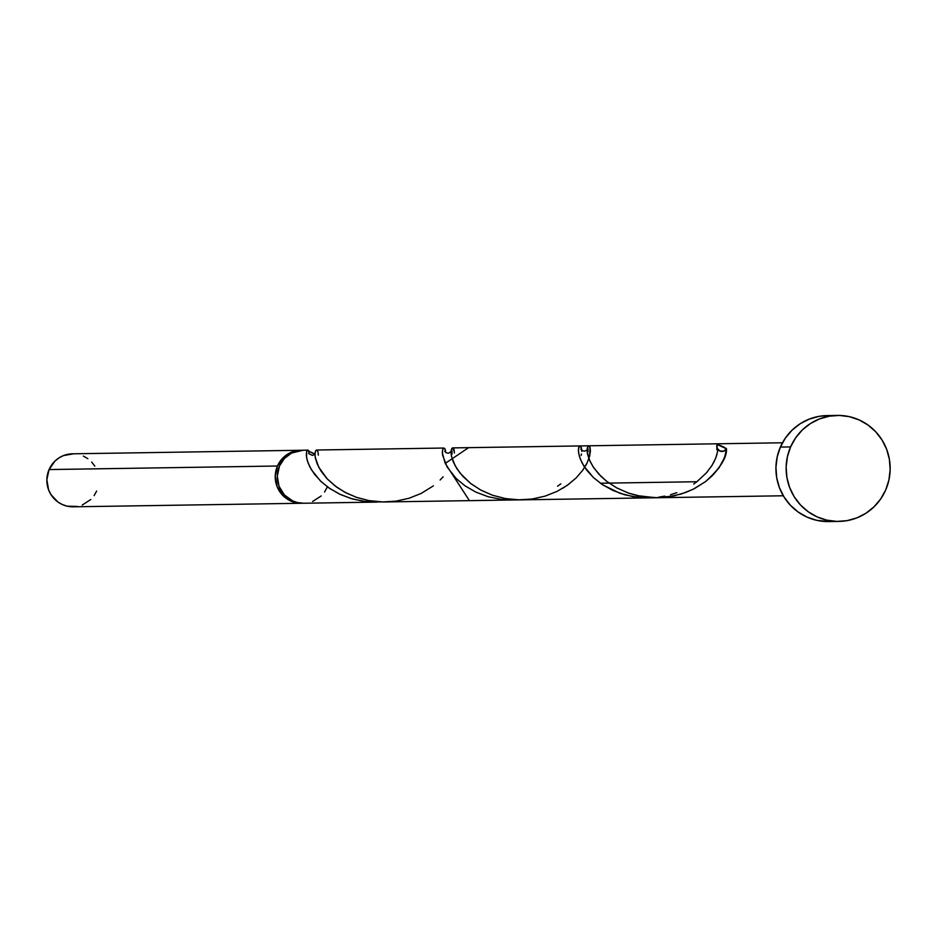 <?xml version="1.0" encoding="UTF-8"?>
<svg xmlns="http://www.w3.org/2000/svg" width="937" height="937" viewBox="0 0 937 937"><rect width="100%" height="100%" fill="white"/><g stroke="black" fill="none" stroke-linecap="round" stroke-linejoin="round"><path stroke-width="1.41" d="M300.824 450.264L72.442 453.813A26.505 26.013 89.1 0 0 49.075 469.566L277.457 466.017A26.505 26.013 -90.9 0 1 301.831 450.275M308.73 451.388A26.505 26.013 -90.9 0 1 314.949 454.258L308.73 451.388M790.594 446.926A53.011 52.015 -90.9 0 1 837.327 415.419A53.011 52.015 -90.9 0 1 885.711 489.922A53.011 52.015 -90.9 0 1 838.978 521.417A53.011 52.015 -90.9 0 1 790.594 446.926L780.38 447.078L790.594 446.926L795.618 437.884L802.271 430.013L810.306 423.629L819.418 418.956L829.245 416.192L839.411 415.431L849.531 416.707L859.217 419.963L868.095 425.093L875.814 431.887L882.092 440.074L886.671 449.362L889.4 459.376L890.15 469.742L888.908 480.049L885.711 489.922L880.686 498.952L874.022 506.823L865.987 513.218L856.886 517.88L847.06 520.656L836.882 521.417L826.762 520.14L817.076 516.873L808.209 511.754L800.479 504.961L794.213 496.762L789.622 487.486L786.904 477.46L786.143 467.106L787.396 456.787L790.594 446.926M837.327 415.419L827.125 415.583A53.011 52.015 89.1 0 0 780.38 447.078A53.011 52.015 89.1 0 0 828.765 521.581L838.978 521.417M307.898 450.158L302.862 450.228A26.505 26.013 89.1 0 0 279.495 465.982A26.505 26.013 89.1 0 0 303.693 503.239L377.224 502.091L363.861 501.33L351.012 498.531L339.217 493.951L328.922 487.931L320.466 480.974L311.576 469.987L308.168 463.159L306.54 457.373L306.633 451.622L307.687 450.193L308.87 450.849L307.676 450.193L306.622 451.681L306.294 455.183L307.231 460.407L309.854 466.919L314.445 474.192L321.145 481.618L329.894 488.599L340.494 494.549L352.593 498.999L365.711 501.553L381.09 501.927M307.687 450.193L308.296 450.264M580.015 445.93L468.594 447.663L445.227 463.405L469.425 500.663L512.808 499.983L501.576 499.421L488.083 496.715L475.68 492.03L464.916 485.764L456.143 478.479L447.125 467.024L442.557 455.089L442.428 450.709L443.295 448.378L444.934 448.764L445.52 450.463M560.818 483.855L557.538 486.209M581.455 453.965L581.174 455.417M316.319 450.065L315.066 452.583L315.195 457.127L318.697 467.118L327.306 478.983L336.77 487.217L346.186 492.956L356.962 497.524L368.756 500.592L383.221 501.974L648.861 497.875L633.049 496.645L619.849 493.249L602.62 484.78L593.496 477.624L583.927 466.157L580.296 459.001L578.609 452.969L578.48 448.6L579.968 445.93L581.397 447.593L581.748 451.365M581.772 450.31L580.975 446.621L579.78 445.965L578.726 447.453L578.398 450.955L579.335 456.178L581.959 462.691L586.55 469.952L593.25 477.39L601.999 484.37L612.611 490.32L624.71 494.771L637.816 497.324L652.515 497.734M664.79 496.118L658.922 497.114M676.842 492.675L670.529 494.724M696.87 481.735L600.371 483.234L696.87 481.735L706.451 472.845L712.132 465.22L715.739 458.052L717.508 451.903L715.739 458.052L712.132 465.22L706.451 472.845L696.87 481.735L600.371 483.234L696.87 481.735L693.661 484.042M726.491 448.788A26.505 26.013 89.1 0 0 717.028 444.513L717.215 448.319L719.862 451.013L723.598 451.201L726.491 448.788A26.505 26.013 89.1 0 0 717.028 444.513A5.306 5.2 89.1 0 0 726.491 448.788A26.505 26.013 89.1 0 0 717.028 444.513L726.491 448.788C727.018 457.631 720.026 468.559 705.538 481.606L712.249 475.773L718.773 468.137L723.2 460.711L725.671 454.082L726.491 448.788L725.671 454.082L723.2 460.711L718.773 468.137L712.249 475.773L705.538 481.606L713.104 474.895L719.229 467.481L724.664 457.256L726.491 448.788M588.94 458.462L590.439 450.838L589.408 446.164L587.768 446.469L588.951 445.836L590.041 447.359L589.619 456.202L590.041 447.359L588.951 445.836L587.768 446.469L587.077 449.174L587.452 453.754L589.35 459.809L593.133 466.837L598.966 474.274L606.907 481.513L616.804 487.943L628.352 493.049L641.119 496.411L657.528 497.734L668.128 496.915L681.187 494.01L693.181 489.243L705.538 481.606L693.181 489.243L681.187 494.01L668.128 496.915L654.576 497.734L641.119 496.411L628.352 493.049L616.804 487.943L606.907 481.513L598.966 474.274L593.133 466.837L589.35 459.809L587.452 453.754L587.077 449.174L587.768 446.469L588.951 445.836L590.041 447.359L590.439 450.908L589.619 456.202L587.148 462.831L582.72 470.257L576.196 477.882L567.599 485.108L557.128 491.351L545.135 496.118L532.075 499.023L518.524 499.843L505.066 498.519L492.3 495.169L480.751 490.063L470.854 483.633L462.913 476.394L457.069 468.957L453.297 461.918L451.4 455.862L451.025 451.294L451.716 448.577L452.899 447.956L454.386 452.231M452.899 447.956L451.716 448.577L452.899 447.956L453.988 449.467L454.386 453.016L453.988 449.467L452.899 447.956L451.716 448.577L451.4 455.862L453.297 461.918L457.069 468.957L462.913 476.394L470.854 483.633L480.751 490.063L492.3 495.169L505.066 498.519L518.524 499.843L532.075 499.023M440.144 480.002L443.131 476.804L440.144 480.002M521.956 499.843L783.32 495.778L655.619 497.746L637.23 495.603L628.528 493.108L616.628 487.849L606.485 481.173L600.863 476.23L593.707 467.704L589.947 461.156L587.183 452.021L587.78 446.457L587.452 453.754L589.35 459.809L593.133 466.837L598.966 474.274L606.907 481.513L616.804 487.943L628.352 493.049L641.119 496.411L654.576 497.734L668.128 496.915L681.187 494.01L693.181 489.243L705.538 481.606L694.317 488.669L685.743 492.452L674.125 495.849L657.528 497.734L783.32 495.778L521.476 499.854M454.386 452.958L453.836 449.081L452.243 448.027L451.025 451.294L451.4 455.862L453.297 461.918L457.069 468.957L462.913 476.394L470.854 483.633L480.751 490.063L492.3 495.169L505.066 498.519L518.524 499.843M585.66 465.666L586.984 463.171M562.727 488.294L569.485 483.715M451.716 448.565L451.013 452.782L451.517 456.424L455.113 465.666L460.184 473.232L470.433 483.293L480.576 489.957L492.475 495.228L505.664 498.625L519.567 499.854M717.801 449.327L717.473 452.102M716.969 454.328L715.587 458.427M714.568 460.77L711.757 465.818M303.213 450.228L291.536 453.075L284.415 458.474L279.495 465.982L277.282 476.078L279.015 486.268L284.45 495.005L292.742 500.955L297.579 502.595L303.775 503.239M312.642 501.471L321.215 495.931M324.542 492.007L327.06 487.486M828.94 521.581L816.56 520.293L806.874 517.037L798.008 511.907L790.278 505.113L784 496.926L779.42 487.638L776.691 477.624L775.941 467.258L777.195 456.951L780.38 447.078L785.405 438.047L792.07 430.177L800.104 423.782L809.217 419.12L819.043 416.344L827.277 415.571M77.302 506.437L67.159 506.179L62.322 504.539L57.883 501.986L50.879 494.49L48.583 489.852L46.85 479.662L49.075 469.566L277.457 466.017A26.505 26.013 -90.9 0 0 302.663 503.228L295.542 502.619L290.704 500.99L282.4 495.041L276.977 486.291L275.232 476.101L277.457 466.017L283.302 457.561L291.875 452.032L301.866 450.275M96.628 491.07L94.122 495.579M90.784 499.515L82.222 505.043M301.644 503.263L73.262 506.812A26.505 26.013 89.1 0 1 49.075 469.566L54.908 461.109L58.926 457.924L63.482 455.581L73.484 453.824M83.381 456.085L87.82 458.65M91.685 462.046L94.824 466.146M433.433 485.834L421.076 493.471L409.082 498.238L396.023 501.143L382.472 501.963L369.014 500.639L356.247 497.278L344.699 492.171L334.802 485.741L326.861 478.502L321.016 471.065L317.245 464.038L315.347 457.982L314.973 453.414L315.664 450.697L316.847 450.065L317.936 451.587L318.334 455.136M308.683 453.379L308.87 450.849M445.719 452.419L444.923 448.741L443.728 448.085L442.674 449.561L442.346 453.063L445.227 463.405M316.577 450.018L443.962 448.038M452.63 447.909L782.489 442.779L453.157 447.898M588.682 445.789L454.211 447.886M522.998 499.831L658.945 497.711M308.718 453.59L312.326 455.394L314.949 454.457M716.875 447.242L716.887 449.76M452.021 454.082L451.985 451.072L448.39 453.274L446.188 452.735L444.7 451.189M588.026 451.646L588.026 448.964M587.054 450.217L584.372 451.154L582.264 450.627L580.753 449.069"/></g></svg>
